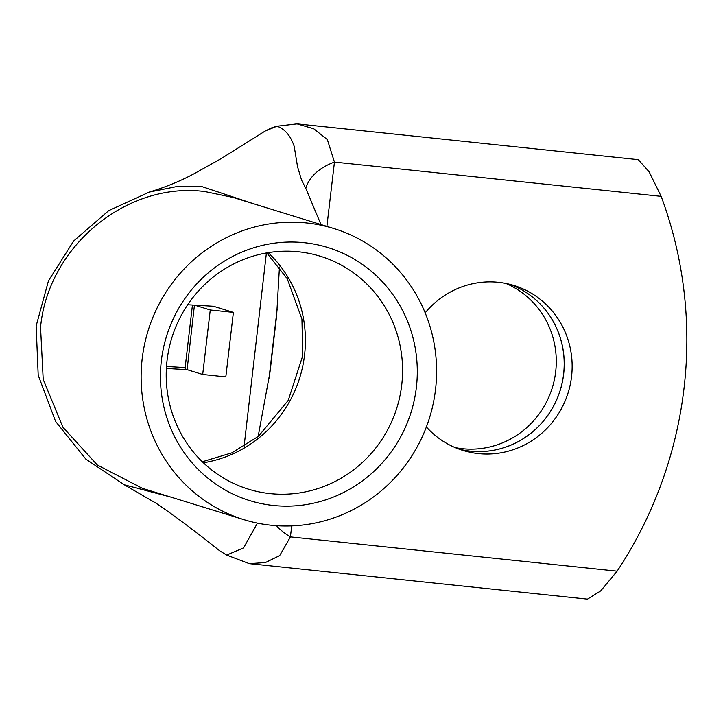 <?xml version="1.0" encoding="UTF-8"?>
<svg xmlns="http://www.w3.org/2000/svg" width="723" height="723" viewBox="0 0 723 723"><rect width="100%" height="100%" fill="white"/><g stroke="black" fill="none" stroke-linecap="round" stroke-linejoin="round"><path stroke-width="1.08" d="M233.33 197.515L204.971 191.586C126.841 181.301 48.025 246.371 40.551 327.338L43.208 379.439L62.892 427.203L97.28 464.97L142.295 488.287L243.94 519.665A152.345 147.293 -72.9 0 1 144.519 344.546A152.345 147.293 -72.9 0 1 306.615 222.955A152.345 147.293 -72.9 0 1 333.782 228.513A152.345 147.293 -72.9 0 1 433.213 403.633A152.345 147.293 -72.9 0 1 271.107 525.223A152.345 147.293 -72.9 0 1 243.94 519.665M253.258 203.669L202.494 186.796L176.71 186.579L149.299 192.092L108.73 210.637L73.638 241.021L48.45 280.886L36.15 325.983L38.202 375.21L55.599 421.437L85.847 459.123L124.311 484.799L170.583 497.026M166.498 366.453L185.088 367.573M124.311 484.799L156.123 503.262L165.377 509.616C190.113 527.275 203.931 538.355 219.656 550.754L226.651 555.083L243.615 547.853L257.433 523.118M273.43 505.476A132.445 128.043 107.1 0 0 416.367 387.465A132.445 128.043 107.1 0 0 304.302 242.702A132.445 128.043 107.1 0 0 161.356 360.714A132.445 128.043 107.1 0 0 273.43 505.476M270.194 493.619A121.88 117.831 107.1 0 0 399.873 396.34A121.88 117.831 107.1 0 0 320.334 256.249A121.88 117.831 107.1 0 0 298.599 251.803A121.88 117.831 107.1 0 0 168.92 349.082A121.88 117.831 107.1 0 0 248.459 489.173A121.88 117.831 107.1 0 0 270.194 493.619M203.389 462.774A121.88 117.831 107.1 0 0 299.819 377.469A121.88 117.831 107.1 0 0 268.233 252.661M202.323 461.753L231.893 452.824L258.4 436.34L288.242 400.379L302.756 355.689L301.934 319.132L287.275 278.798L266.778 252.905M258.147 436.538L270.013 372.056L276.656 315.508L279.449 267.058M455.174 447.591A86.335 83.47 107.1 0 0 555.68 371.776A86.335 83.47 107.1 0 0 505.829 283.425M509.878 284.338A86.335 83.47 -72.9 0 1 563.588 374.216A86.335 83.47 -72.9 0 1 459.033 449.119M320.985 224.564L305.802 188.378A61.03 40.578 -176.2 0 1 334.451 162.088L327.347 139.575L313.746 128.766L297.072 123.868L638.301 159.666L649.1 171.758L661.156 196.358A406.263 392.788 -72.9 0 1 683.994 388.468A406.263 392.788 -72.9 0 1 617.126 571.17L290.42 536.9L291.712 525.892M459.06 449.128A86.335 83.47 107.1 0 0 563.642 374.234A86.335 83.47 107.1 0 0 509.905 284.347M426.371 426.941A86.335 83.47 107.1 0 0 462.982 450.447A86.335 83.47 107.1 0 0 571.55 376.674A86.335 83.47 107.1 0 0 513.89 285.468A86.335 83.47 107.1 0 0 425.169 312.824M305.802 188.378L301.581 180.144L297.569 166.823L294.18 146.281C290.538 135.617 284.817 128.929 276.999 126.209L265.278 130.971L221.066 158.653L194.225 173.665C180.47 181.048 165.495 187.194 149.299 192.092M194.668 305.169L210.266 309.986L202.693 374.469L225.82 376.891L233.393 312.408L213.466 306.254L187.682 304.763M297.072 123.868L276.999 126.209L271.956 127.736L265.278 130.971M326.895 226.389L334.451 162.088L661.156 196.358M276.475 525.684A60.642 35.915 -170.9 0 0 290.42 536.9L279.674 555.616L265.404 562.557L249.354 563.66L587.492 599.132L600.714 590.89L617.126 571.17M219.693 550.781L226.651 555.083L249.354 563.66M202.693 374.469L187.094 369.652L166.38 368.45M187.094 369.652L194.442 305.151M192.445 305.043L185.025 368.64L186.877 369.589M266.407 252.969L244.085 446.416M269.037 378.21L277.135 309.281M270.013 372.056L276.656 315.508M233.393 312.408L210.266 309.986M232.146 197.153L333.782 228.513"/></g></svg>
